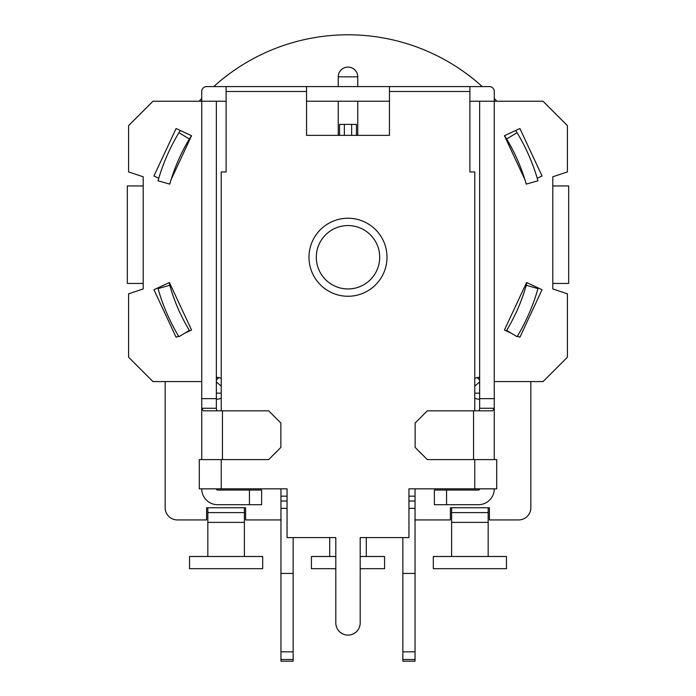<?xml version="1.0" encoding="UTF-8"?>
<svg xmlns="http://www.w3.org/2000/svg" width="696" height="696" viewBox="0 0 696 696"><rect width="100%" height="100%" fill="white"/><g stroke="black" fill="none" stroke-linecap="round" stroke-linejoin="round"><path stroke-width="1.04" d="M221.232 393.162L216.36 393.162M479.64 393.162L474.768 393.162M143.219 283.455L127.333 283.455L127.333 185.945L143.219 185.945M552.781 185.945L568.667 185.945L568.667 283.455L552.781 283.455M530.839 507.741L530.839 381.582L530.839 507.741A12.189 12.189 0 0 1 518.65 519.929L489.392 519.929L489.392 507.741L488.174 507.741L488.174 522.365L451.608 522.365L451.608 507.741L450.39 507.741L450.39 519.929L415.042 519.929M280.958 519.929L245.61 519.929L245.61 507.741L244.392 507.741L244.392 512.613L207.826 512.613L207.826 522.365L244.392 522.365L244.392 512.613M207.826 512.613L207.826 507.741L206.608 507.741L206.608 519.929L177.35 519.929A12.189 12.189 0 0 1 165.161 507.741L165.161 381.582M537.965 288.614L526.237 285.29A185.275 185.275 0 0 1 506.644 330.409L517.076 336.707A197.464 197.464 0 0 0 537.965 288.614A197.464 197.464 0 0 0 538.156 287.918M479.64 381.887A197.464 197.464 0 0 1 474.768 386.106M221.232 386.106A197.464 197.464 0 0 1 216.36 381.887M189.669 330.913A185.275 185.275 0 0 1 189.356 330.409L178.924 336.707A197.464 197.464 0 0 1 158.036 288.614A197.464 197.464 0 0 1 157.844 287.918M178.924 132.701L189.356 139A185.275 185.275 0 0 0 169.763 184.118L158.036 180.786A197.464 197.464 0 0 1 180.29 130.465M517.076 132.701L506.644 139A185.275 185.275 0 0 1 526.237 184.118L537.965 180.786A197.464 197.464 0 0 0 515.71 130.465M479.64 380.051L477.36 377.554M216.36 380.051L218.64 377.554M506.644 330.409A185.275 185.275 0 0 1 506.331 330.913A185.275 185.275 0 0 0 506.644 330.409M189.356 330.409A185.275 185.275 0 0 1 169.763 285.29L158.036 288.614M479.64 399.252A10.971 10.971 0 0 1 474.768 398.112M474.768 378.459A10.971 10.971 0 0 1 479.64 377.319M221.232 398.112A10.971 10.971 0 0 1 216.36 399.252M216.36 377.319A10.971 10.971 0 0 1 221.232 378.459M199.186 101.233A199.9 199.9 0 0 1 201.727 98.449M213.733 86.6A199.9 199.9 0 0 1 482.267 86.6M494.273 98.449A199.9 199.9 0 0 1 496.813 101.233M504.574 135.65A185.275 185.275 0 0 1 506.644 139M526.95 282.698A185.275 185.275 0 0 1 526.237 285.29M489.392 507.741L450.39 507.741M245.61 507.741L206.608 507.741M206.608 519.929L177.35 519.929M169.763 285.29A185.275 185.275 0 0 1 169.05 282.698M189.356 139A185.275 185.275 0 0 1 191.426 135.65M338.247 76.856L357.753 76.856A9.753 9.753 0 0 0 339.274 72.488A9.753 9.753 0 0 0 338.247 76.856L338.247 86.6M338.247 135.363L338.247 101.233M351.654 135.363L351.654 124.393L356.448 124.393L356.448 135.363M339.552 135.363L339.552 124.393L344.346 124.393L344.346 135.363M351.654 124.393L344.346 124.393M389.447 91.481L389.447 135.363L306.553 135.363L306.553 86.6L389.447 86.6L389.447 91.481L469.896 91.481L469.896 86.6L489.392 86.6A4.872 4.872 0 0 1 494.273 91.481L494.273 459.595L496.709 459.595L496.709 488.844L408.944 488.844L408.944 537.599L360.189 537.599L360.189 622.929A12.189 12.189 0 0 1 348 635.117A12.189 12.189 0 0 1 335.811 622.929L335.811 537.599L287.056 537.599L287.056 488.844L199.291 488.844L199.291 459.595L268.682 459.595L280.871 447.406L280.871 423.02L268.682 410.831L203.336 410.831L201.727 408.274L216.36 408.274L216.83 410.831M494.273 488.844A15.843 15.843 0 0 1 478.422 504.696L446.571 504.696L446.571 490.062L434.374 490.062L434.374 504.696L446.571 504.696M446.571 490.062L478.422 490.062A1.218 1.218 0 0 0 479.64 488.844M479.17 410.831L479.64 408.274L479.64 101.233L543.028 101.233L567.405 125.611L567.405 171.929L552.781 176.801L552.781 288.944L567.405 293.816L567.405 357.205L543.028 381.582L494.273 381.582M216.36 488.844A1.218 1.218 0 0 0 217.578 490.062L261.626 490.062L261.626 504.696L217.578 504.696A15.843 15.843 0 0 1 201.727 488.844M216.36 398.643L216.36 101.233L201.727 101.233L201.727 398.643L216.36 398.643L216.36 408.274M494.273 459.595L427.318 459.595L415.129 447.406L415.129 423.02L427.318 410.831L492.664 410.831L494.273 408.274L479.64 408.274M479.64 398.643L494.273 398.643M201.727 459.595L201.727 398.643M201.727 381.582L152.972 381.582L128.595 357.205L128.595 293.816L143.219 288.944L143.219 176.801L128.595 171.929L128.595 125.611L152.972 101.233L201.727 101.233L201.727 91.481A4.872 4.872 0 0 1 206.608 86.6L226.104 86.6L226.104 91.481L306.553 91.481M479.64 101.233L469.896 101.233L469.896 171.929L474.768 171.929L474.768 410.831M221.232 410.831L221.232 171.929L226.104 171.929L226.104 101.233L216.36 101.233M389.447 101.233L306.553 101.233M474.768 459.595L474.768 488.844M469.896 91.481L469.896 171.929M226.104 171.929L226.104 91.481M221.232 488.844L221.232 459.595M387.002 257.25A39.002 39.002 0 0 1 328.495 291.032A39.002 39.002 0 0 1 328.495 223.468A39.002 39.002 0 0 1 387.002 257.25M469.896 86.6L389.447 86.6M306.553 86.6L226.104 86.6M178.559 336.098L176.097 337.238L153.946 289.736L169.415 282.524L191.565 330.026L184.614 333.271M158.775 178.263L153.946 176.01L176.097 128.508L191.565 135.72L171.12 179.568M524.88 179.568L504.435 135.72L519.903 128.508L542.053 176.01L537.225 178.263M511.386 333.271L504.435 330.026L526.585 282.524L542.053 289.736L519.903 337.238L517.441 336.098M189.538 556.495L262.679 556.495L262.679 568.684L189.538 568.684L189.538 556.495M207.826 522.365L207.826 556.495M244.392 556.495L244.392 522.365M506.462 556.495L433.321 556.495L433.321 568.684L506.462 568.684L506.462 556.495M488.174 522.365L488.174 556.495M451.608 556.495L451.608 522.365M335.811 568.684L311.434 568.684L311.434 556.495L335.811 556.495M360.189 556.495L384.566 556.495L384.566 568.684L360.189 568.684M329.713 537.599L329.713 556.495M366.287 556.495L366.287 537.599M280.958 488.844L280.958 661.2L293.147 661.2L293.147 537.599M280.958 651.839L293.147 651.839M280.958 573.434L293.147 573.434M280.958 508.35L287.056 508.35M280.958 496.161L287.056 496.161M415.042 488.844L415.042 661.2L402.853 661.2L402.853 537.599M415.042 651.839L402.853 651.839M415.042 573.434L402.853 573.434M415.042 508.35L408.944 508.35M415.042 496.161L408.944 496.161M222.45 410.831L222.45 459.595M473.55 459.595L473.55 410.831M379.694 257.25A31.694 31.694 0 0 1 332.157 284.699A31.694 31.694 0 0 1 332.157 229.802A31.694 31.694 0 0 1 379.694 257.25M249.429 504.696L249.429 490.062M451.608 512.613L488.174 512.613M280.958 501.033L287.056 501.033M415.042 501.033L408.944 501.033M357.648 75.464A9.753 9.753 0 0 0 348 67.103M357.753 135.363L357.753 101.233M357.753 86.6L357.753 76.856M280.958 659.495L293.147 659.495M402.853 659.495L415.042 659.495"/></g></svg>
